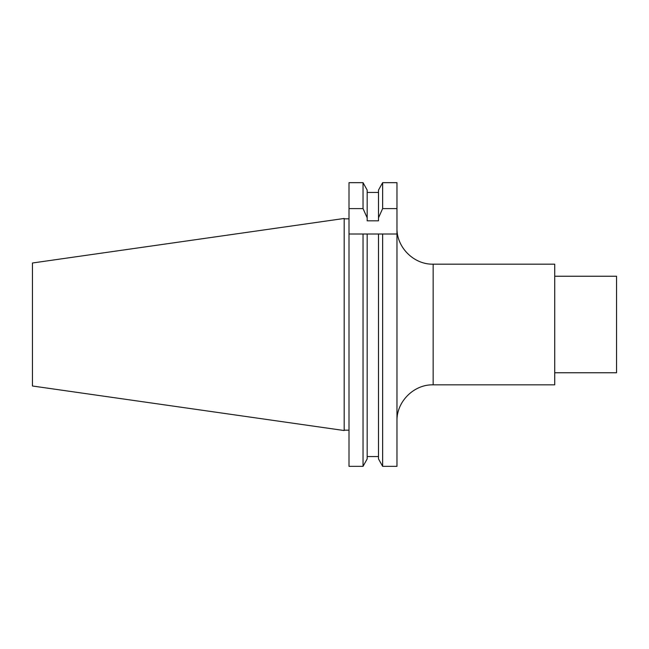 <?xml version="1.0" encoding="UTF-8"?>
<svg xmlns="http://www.w3.org/2000/svg" width="649" height="649" viewBox="0 0 649 649"><rect width="100%" height="100%" fill="white"/><g stroke="black" fill="none" stroke-linecap="round" stroke-linejoin="round"><path stroke-width="0.97" d="M396.969 182.661L382.634 182.661L378.489 190.108L382.634 182.661L396.969 182.661L396.969 466.339L382.634 466.339L378.489 458.892L378.489 234.013L396.969 234.013L363.042 234.013L363.042 466.339L367.18 458.892L363.042 466.339L349.008 466.339L349.008 234.013L363.042 234.013M433.159 384.825L433.159 264.175L554.717 264.175L554.717 384.825L433.159 384.825C413.819 384.33 396.466 401.682 396.969 421.023M554.717 276.239L616.55 276.239L616.55 372.761L554.717 372.761M32.45 324.5L32.45 262.999L344.181 218.47L344.181 430.53L32.45 386.001L32.45 324.5M367.18 458.892L367.18 234.013L349.008 234.013L349.008 182.661L363.042 182.661L367.18 190.108L363.042 182.661L363.042 208.597L367.18 217.845L367.18 220.814L378.489 220.814L378.489 190.108M382.634 234.013L382.634 466.339L378.489 458.892M382.634 182.661L382.634 208.597L396.969 208.597M367.18 192.453L378.489 192.453M349.008 182.661L363.042 182.661M382.634 208.597L378.489 217.845M367.18 456.547L378.489 456.547M367.18 190.108L367.18 217.845M349.008 208.597L363.042 208.597M433.159 264.175C413.819 264.67 396.466 247.318 396.969 227.977M344.181 430.173L349.008 430.173M344.181 218.827L349.008 218.827"/></g></svg>
